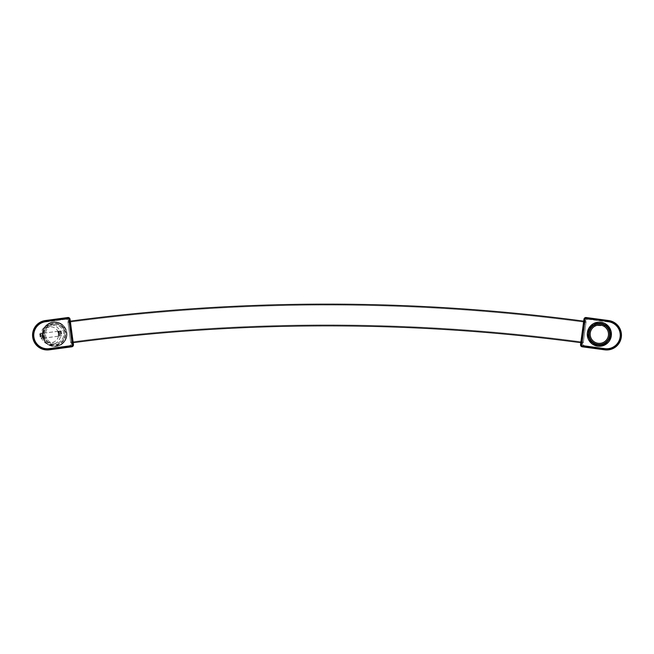 <?xml version="1.0" encoding="UTF-8"?>
<svg xmlns="http://www.w3.org/2000/svg" width="654" height="654" viewBox="0 0 654 654"><rect width="100%" height="100%" fill="white"/><g stroke="black" fill="none" stroke-linecap="round" stroke-linejoin="round"><path stroke-width="0.49" stroke-dasharray="3.27 2.45" d="M73.183 342.647A1923.725 1923.725 0 0 0 70.746 342.974L67.861 321.506L70.746 342.974A1923.725 1923.725 0 0 1 583.254 342.974L586.139 321.506L583.254 342.974A1923.725 1923.725 0 0 0 70.746 342.974L67.861 321.506A1945.388 1945.388 0 0 1 586.139 321.506A1945.388 1945.388 0 0 0 67.861 321.506L70.746 342.974A1923.725 1923.725 0 0 1 583.254 342.974L586.139 321.506L583.254 342.974A1923.725 1923.725 0 0 0 70.746 342.974L67.861 321.506A1945.388 1945.388 0 0 1 586.139 321.506A1945.388 1945.388 0 0 0 67.861 321.506L70.746 342.974A1923.725 1923.725 0 0 1 583.254 342.974L586.139 321.506L583.254 342.974A1923.725 1923.725 0 0 0 70.746 342.974L67.861 321.506A1945.388 1945.388 0 0 1 586.139 321.506A1945.388 1945.388 0 0 0 67.861 321.506L70.746 342.974A1923.725 1923.725 0 0 1 583.254 342.974L586.139 321.506L583.254 342.974A1923.725 1923.725 0 0 0 70.746 342.974L67.861 321.506A1945.388 1945.388 0 0 1 586.139 321.506A1945.388 1945.388 0 0 0 67.861 321.506L70.746 342.974A1923.725 1923.725 0 0 1 583.254 342.974L586.139 321.506L583.254 342.974A1923.725 1923.725 0 0 0 70.746 342.974L67.861 321.506A1945.388 1945.388 0 0 1 586.139 321.506A1945.388 1945.388 0 0 0 67.861 321.506L70.746 342.974A1923.725 1923.725 0 0 1 583.254 342.974L586.139 321.506L583.254 342.974A1923.725 1923.725 0 0 0 70.746 342.974L67.861 321.506A1945.388 1945.388 0 0 1 586.139 321.506A1945.388 1945.388 0 0 0 67.861 321.506L70.746 342.974A1923.725 1923.725 0 0 1 583.254 342.974L586.139 321.506L583.254 342.974A1923.725 1923.725 0 0 0 70.746 342.974L67.861 321.506A1945.388 1945.388 0 0 1 586.139 321.506A1945.388 1945.388 0 0 0 67.861 321.506L70.746 342.974A1923.725 1923.725 0 0 1 583.254 342.974L586.139 321.506L583.254 342.974A1923.725 1923.725 0 0 0 70.746 342.974L67.861 321.506A1945.388 1945.388 0 0 1 586.139 321.506A1945.388 1945.388 0 0 0 67.861 321.506L70.746 342.974A1923.725 1923.725 0 0 1 583.254 342.974L586.139 321.506L583.254 342.974A1923.725 1923.725 0 0 0 70.746 342.974L67.861 321.506A1945.388 1945.388 0 0 1 586.139 321.506A1945.388 1945.388 0 0 0 67.861 321.506L70.746 342.974A1923.725 1923.725 0 0 1 583.254 342.974L586.139 321.506L583.254 342.974A1923.725 1923.725 0 0 0 580.817 342.647M67.975 322.381L70.624 342.091L67.975 322.381A1944.505 1944.505 0 0 1 586.025 322.381L583.376 342.091L586.025 322.381A1944.505 1944.505 0 0 0 67.975 322.381L70.624 342.091A1924.616 1924.616 0 0 1 583.376 342.091A1924.616 1924.616 0 0 0 70.624 342.091L67.975 322.381A1944.505 1944.505 0 0 1 586.025 322.381L583.376 342.091L586.025 322.381A1944.505 1944.505 0 0 0 67.975 322.381L70.624 342.091A1924.616 1924.616 0 0 1 583.376 342.091A1924.616 1924.616 0 0 0 70.624 342.091L67.975 322.381A1944.505 1944.505 0 0 1 586.025 322.381L583.376 342.091L586.025 322.381A1944.505 1944.505 0 0 0 67.975 322.381L70.624 342.091A1924.616 1924.616 0 0 1 583.376 342.091A1924.616 1924.616 0 0 0 70.624 342.091L67.975 322.381A1944.505 1944.505 0 0 1 586.025 322.381L583.376 342.091L586.025 322.381A1944.505 1944.505 0 0 0 67.975 322.381L70.624 342.091A1924.616 1924.616 0 0 1 583.376 342.091A1924.616 1924.616 0 0 0 70.624 342.091L67.975 322.381A1944.505 1944.505 0 0 1 586.025 322.381L583.376 342.091L586.025 322.381A1944.505 1944.505 0 0 0 67.975 322.381L70.624 342.091A1924.616 1924.616 0 0 1 583.376 342.091A1924.616 1924.616 0 0 0 70.624 342.091L67.975 322.381A1944.505 1944.505 0 0 1 586.025 322.381L583.376 342.091L586.025 322.381A1944.505 1944.505 0 0 0 67.975 322.381L70.624 342.091A1924.616 1924.616 0 0 1 583.376 342.091A1924.616 1924.616 0 0 0 70.624 342.091L67.975 322.381A1944.505 1944.505 0 0 1 586.025 322.381L583.376 342.091L586.025 322.381A1944.505 1944.505 0 0 0 67.975 322.381L70.624 342.091A1924.616 1924.616 0 0 1 583.376 342.091A1924.616 1924.616 0 0 0 70.624 342.091L67.975 322.381A1944.505 1944.505 0 0 1 586.025 322.381L583.376 342.091L586.025 322.381A1944.505 1944.505 0 0 0 67.975 322.381L70.624 342.091A1924.616 1924.616 0 0 1 583.376 342.091A1924.616 1924.616 0 0 0 70.624 342.091L67.975 322.381A1944.505 1944.505 0 0 1 586.025 322.381L583.376 342.091L586.025 322.381A1944.505 1944.505 0 0 0 67.975 322.381L70.624 342.091A1924.616 1924.616 0 0 1 583.376 342.091A1924.616 1924.616 0 0 0 70.624 342.091L67.975 322.381A1944.505 1944.505 0 0 1 586.025 322.381L583.376 342.091L586.025 322.381A1944.505 1944.505 0 0 0 67.975 322.381L70.624 342.091A1924.616 1924.616 0 0 1 583.376 342.091A1924.616 1924.616 0 0 0 70.624 342.091L67.975 322.381A1944.505 1944.505 0 0 1 586.025 322.381A1944.505 1944.505 0 0 0 67.975 322.381L70.624 342.091A1924.616 1924.616 0 0 1 583.376 342.091A1924.616 1924.616 0 0 0 70.624 342.091L67.975 322.381A1944.505 1944.505 0 0 1 586.025 322.381A1944.505 1944.505 0 0 0 67.975 322.381L70.624 342.091A1924.616 1924.616 0 0 1 583.376 342.091A1924.616 1924.616 0 0 0 70.624 342.091L67.975 322.381A1944.505 1944.505 0 0 1 586.025 322.381A1944.505 1944.505 0 0 0 67.975 322.381L70.624 342.091A1924.616 1924.616 0 0 1 583.376 342.091A1924.616 1924.616 0 0 0 70.624 342.091L67.975 322.381A1944.505 1944.505 0 0 1 586.025 322.381A1944.505 1944.505 0 0 0 67.975 322.381L70.624 342.091A1924.616 1924.616 0 0 1 583.376 342.091A1924.616 1924.616 0 0 0 70.624 342.091L67.975 322.381A1944.505 1944.505 0 0 1 586.025 322.381A1944.505 1944.505 0 0 0 67.975 322.381L70.624 342.091A1924.616 1924.616 0 0 1 583.376 342.091A1924.616 1924.616 0 0 0 70.624 342.091L67.975 322.381A1944.505 1944.505 0 0 1 586.025 322.381A1944.505 1944.505 0 0 0 67.975 322.381L70.624 342.091A1924.616 1924.616 0 0 1 583.376 342.091A1924.616 1924.616 0 0 0 70.624 342.091L67.975 322.381A1944.505 1944.505 0 0 1 586.025 322.381A1944.505 1944.505 0 0 0 67.975 322.381L70.624 342.091A1924.616 1924.616 0 0 1 583.376 342.091A1924.616 1924.616 0 0 0 70.624 342.091L67.975 322.381A1944.505 1944.505 0 0 1 586.025 322.381M70.297 321.179A1945.388 1945.388 0 0 0 67.861 321.506A1945.388 1945.388 0 0 1 586.139 321.506A1945.388 1945.388 0 0 0 583.703 321.179M67.861 321.506L70.746 342.974L67.861 321.506A1945.388 1945.388 0 0 1 586.139 321.506A1945.388 1945.388 0 0 0 67.861 321.506A1945.388 1945.388 0 0 1 586.139 321.506A1945.388 1945.388 0 0 0 67.861 321.506A1945.388 1945.388 0 0 1 586.139 321.506A1945.388 1945.388 0 0 0 67.861 321.506A1945.388 1945.388 0 0 1 586.139 321.506A1945.388 1945.388 0 0 0 67.861 321.506A1945.388 1945.388 0 0 1 586.139 321.506A1945.388 1945.388 0 0 0 67.861 321.506A1945.388 1945.388 0 0 1 586.139 321.506A1945.388 1945.388 0 0 0 67.861 321.506A1945.388 1945.388 0 0 1 586.139 321.506A1945.388 1945.388 0 0 0 67.861 321.506A1945.388 1945.388 0 0 1 586.139 321.506M70.746 342.974A1923.725 1923.725 0 0 1 583.254 342.974A1923.725 1923.725 0 0 0 70.746 342.974A1923.725 1923.725 0 0 1 583.254 342.974A1923.725 1923.725 0 0 0 70.746 342.974A1923.725 1923.725 0 0 1 583.254 342.974A1923.725 1923.725 0 0 0 70.746 342.974A1923.725 1923.725 0 0 1 583.254 342.974A1923.725 1923.725 0 0 0 70.746 342.974A1923.725 1923.725 0 0 1 583.254 342.974A1923.725 1923.725 0 0 0 70.746 342.974A1923.725 1923.725 0 0 1 583.254 342.974A1923.725 1923.725 0 0 0 70.746 342.974A1923.725 1923.725 0 0 1 583.254 342.974A1923.725 1923.725 0 0 0 70.746 342.974A1923.725 1923.725 0 0 1 583.254 342.974M73.444 344.593L70.035 319.226A1.97 1.97 0 0 0 67.82 317.533L45.33 320.558A14.723 14.723 0 0 0 32.7 337.104L32.716 337.202A14.723 14.723 0 0 0 49.263 349.833L71.752 346.808A1.97 1.97 0 0 0 73.444 344.593M72.275 344.756L68.866 319.381A0.785 0.785 0 0 0 67.975 318.702L45.486 321.727A13.538 13.538 0 0 0 33.869 336.949L33.885 337.047A13.538 13.538 0 0 0 49.107 348.664L71.597 345.639A0.785 0.785 0 0 0 72.275 344.756L68.866 319.381A0.785 0.785 0 0 0 67.975 318.702L45.486 321.727A13.538 13.538 0 0 0 33.869 336.949L33.885 337.047A13.538 13.538 0 0 0 49.107 348.664L71.597 345.639A0.785 0.785 0 0 0 72.275 344.756M72.406 344.241L73.379 344.11L70.101 319.716L73.379 344.11A2.461 2.461 0 0 1 71.27 346.873L49.312 349.825L71.27 346.873A2.461 2.461 0 0 0 73.379 344.11L70.101 319.716A2.461 2.461 0 0 0 67.329 317.599L45.379 320.55L67.329 317.599A2.461 2.461 0 0 1 70.101 319.716L73.379 344.11A2.461 2.461 0 0 1 71.27 346.873L49.312 349.825A14.772 14.772 0 0 1 32.708 337.153A14.772 14.772 0 0 1 45.379 320.55L67.329 317.599L45.379 320.55A14.772 14.772 0 0 0 32.708 337.153A14.772 14.772 0 0 0 49.312 349.825L71.27 346.873L71.139 345.901L49.181 348.852A13.783 13.783 0 0 1 33.681 337.023A13.783 13.783 0 0 1 45.51 321.531L67.468 318.58A1.48 1.48 0 0 1 69.128 319.847L72.406 344.241A1.48 1.48 0 0 1 71.139 345.901M71.744 331.913L70.37 321.711L71.744 331.913M70.567 332.068L69.201 321.866L70.567 332.068M583.965 319.226L580.556 344.593A1.97 1.97 0 0 0 582.248 346.808L604.737 349.833A14.723 14.723 0 0 0 621.284 337.202L621.3 337.104A14.723 14.723 0 0 0 608.67 320.558L586.18 317.533A1.97 1.97 0 0 0 583.965 319.226M585.134 319.381L581.725 344.756A0.785 0.785 0 0 0 582.403 345.639L604.893 348.664A13.538 13.538 0 0 0 620.115 337.047L620.131 336.949A13.538 13.538 0 0 0 608.514 321.727L586.025 318.702A0.785 0.785 0 0 0 585.134 319.381L581.725 344.756A0.785 0.785 0 0 0 582.403 345.639L604.893 348.664A13.538 13.538 0 0 0 620.115 337.047L620.131 336.949A13.538 13.538 0 0 0 608.514 321.727L586.025 318.702A0.785 0.785 0 0 0 585.134 319.381M584.872 319.847L583.899 319.716L580.621 344.11L583.899 319.716A2.461 2.461 0 0 1 586.671 317.599L608.621 320.55L586.671 317.599A2.461 2.461 0 0 0 583.899 319.716L580.621 344.11A2.461 2.461 0 0 0 582.73 346.873L604.688 349.825L582.73 346.873A2.461 2.461 0 0 1 580.621 344.11L583.899 319.716A2.461 2.461 0 0 1 586.671 317.599L608.621 320.55A14.772 14.772 0 0 1 621.292 337.153A14.772 14.772 0 0 1 604.688 349.825L582.73 346.873L604.688 349.825A14.772 14.772 0 0 0 621.292 337.153A14.772 14.772 0 0 0 608.621 320.55L586.671 317.599L586.532 318.58L608.49 321.531A13.783 13.783 0 0 1 620.319 337.023A13.783 13.783 0 0 1 604.819 348.852L582.861 345.901A1.48 1.48 0 0 1 581.594 344.241L584.872 319.847A1.48 1.48 0 0 1 586.532 318.58M582.256 331.913L583.63 321.711L582.256 331.913M583.433 332.068L584.799 321.866L583.433 332.068M70.624 342.091A1924.616 1924.616 0 0 1 583.376 342.091M68.94 321.809L71.711 342.394A2.951 2.951 0 0 1 69.177 345.713A2.951 2.951 0 0 0 71.711 342.394A2.951 2.951 0 0 1 69.177 345.713L49.124 348.41A13.342 13.342 0 0 1 34.122 336.965A13.342 13.342 0 0 1 45.567 321.964L65.621 319.275A2.951 2.951 0 0 1 68.94 321.809A2.951 2.951 0 0 0 65.621 319.275A2.951 2.951 0 0 1 68.94 321.809L71.711 342.394L68.94 321.809A2.951 2.951 0 0 0 65.621 319.275L45.567 321.964A13.342 13.342 0 0 0 34.122 336.965A13.342 13.342 0 0 0 49.124 348.41A13.342 13.342 0 0 1 34.122 336.965A13.342 13.342 0 0 1 45.567 321.964A13.342 13.342 0 0 0 34.122 336.965A13.342 13.342 0 0 0 49.124 348.41L69.177 345.713A2.951 2.951 0 0 0 71.711 342.394L68.94 321.809M42.191 333.401L43.017 333.287L42.894 334.374L41.652 333.475L58.639 331.186L58.255 332.306L58.116 331.259L42.747 333.319L43.671 338.167L42.306 338.347L59.293 336.066L43.409 338.2L43.262 337.153A7.881 7.881 0 0 1 42.894 334.374L42.845 338.273M58.116 331.259L58.77 336.14L58.631 335.085L59.874 335.993L59.326 336.066L58.639 331.186L61.157 330.85L57.846 331.292L58.476 336.181L58.116 331.259M41.652 333.475L39.706 333.736L41.652 333.475L42.306 338.347L40.36 338.608L42.306 338.347L41.652 333.475M60.716 335.878L61.811 335.731L60.716 335.878L60.062 330.998M58.255 332.306L58.631 335.085A7.881 7.881 0 0 0 58.255 332.306M43.017 333.287A7.881 7.881 0 0 1 57.846 331.292M40.998 336.042A9.843 9.843 0 0 1 49.451 324.973A9.843 9.843 0 0 1 60.52 333.417A9.843 9.843 0 0 1 52.075 344.486A9.843 9.843 0 0 1 40.998 336.042M58.705 331.177L59.359 336.058M58.5 336.172A7.881 7.881 0 0 1 43.671 338.167M42.158 333.401L42.812 338.281M39.959 333.695L40.613 338.576M39.706 333.736L40.36 338.608M42.224 333.393L42.878 338.273M43.041 333.287L43.695 338.159L43.041 333.287M61.157 330.85L61.811 335.731M60.904 330.883L61.558 335.764M604.876 348.41L584.823 345.713A2.951 2.951 0 0 1 582.289 342.394A2.951 2.951 0 0 0 584.823 345.713A2.951 2.951 0 0 1 582.289 342.394L585.06 321.809A2.951 2.951 0 0 1 588.379 319.275A2.951 2.951 0 0 0 585.06 321.809A2.951 2.951 0 0 1 588.379 319.275L608.433 321.964A13.342 13.342 0 0 1 619.878 336.965A13.342 13.342 0 0 1 604.876 348.41L584.823 345.713L604.876 348.41A13.342 13.342 0 0 0 619.878 336.965A13.342 13.342 0 0 0 608.433 321.964A13.342 13.342 0 0 1 619.878 336.965A13.342 13.342 0 0 1 604.876 348.41A13.342 13.342 0 0 0 619.878 336.965A13.342 13.342 0 0 0 608.433 321.964L588.379 319.275A2.951 2.951 0 0 0 585.06 321.809L582.289 342.394A2.951 2.951 0 0 0 584.823 345.713L604.876 348.41M587.137 332.567A12.312 12.312 0 0 1 600.977 322.005A12.312 12.312 0 0 1 611.539 335.845A12.312 12.312 0 0 1 597.699 346.407A12.312 12.312 0 0 1 587.137 332.567A12.312 12.312 0 0 1 600.977 322.005A12.312 12.312 0 0 1 611.539 335.845A12.312 12.312 0 0 1 597.699 346.407A12.312 12.312 0 0 1 587.137 332.567A12.312 12.312 0 0 1 600.977 322.005A12.312 12.312 0 0 1 611.539 335.845A12.312 12.312 0 0 1 597.699 346.407A12.312 12.312 0 0 1 587.137 332.567A12.312 12.312 0 0 1 600.977 322.005A12.312 12.312 0 0 1 611.539 335.845A12.312 12.312 0 0 1 597.699 346.407A12.312 12.312 0 0 1 587.137 332.567A12.312 12.312 0 0 0 597.699 346.407A12.312 12.312 0 0 0 611.539 335.845A12.312 12.312 0 0 0 600.977 322.005A12.312 12.312 0 0 0 587.137 332.567A12.312 12.312 0 0 0 597.699 346.407A12.312 12.312 0 0 0 611.539 335.845A12.312 12.312 0 0 0 600.977 322.005A12.312 12.312 0 0 0 587.137 332.567A12.312 12.312 0 0 0 597.699 346.407A12.312 12.312 0 0 0 611.539 335.845A12.312 12.312 0 0 0 600.977 322.005A12.312 12.312 0 0 0 587.137 332.567A12.312 12.312 0 0 0 597.699 346.407A12.312 12.312 0 0 0 611.539 335.845A12.312 12.312 0 0 0 600.977 322.005A12.312 12.312 0 0 0 587.137 332.567A12.312 12.312 0 0 1 600.977 322.005A12.312 12.312 0 0 1 611.539 335.845A12.312 12.312 0 0 1 597.699 346.407A12.312 12.312 0 0 1 587.137 332.567A12.312 12.312 0 0 0 597.699 346.407A12.312 12.312 0 0 0 611.539 335.845A12.312 12.312 0 0 0 600.977 322.005A12.312 12.312 0 0 0 587.137 332.567M608.424 335.428A9.172 9.172 0 0 1 598.116 343.293A9.172 9.172 0 0 1 590.243 332.984A9.172 9.172 0 0 1 600.56 325.112A9.172 9.172 0 0 1 608.424 335.428A9.172 9.172 0 0 0 600.56 325.112A9.172 9.172 0 0 0 590.243 332.984A9.172 9.172 0 0 0 598.116 343.293A9.172 9.172 0 0 0 608.424 335.428A9.172 9.172 0 0 0 600.56 325.112A9.172 9.172 0 0 0 590.243 332.984A9.172 9.172 0 0 1 600.56 325.112A9.172 9.172 0 0 1 608.424 335.428M589.115 332.829A10.317 10.317 0 0 0 597.96 344.429A10.317 10.317 0 0 0 609.561 335.584A10.317 10.317 0 0 0 600.707 323.983A10.317 10.317 0 0 0 589.115 332.829A10.317 10.317 0 0 1 600.707 323.983A10.317 10.317 0 0 1 609.561 335.584A10.317 10.317 0 0 0 600.707 323.983A10.317 10.317 0 0 0 589.115 332.829A10.317 10.317 0 0 0 597.96 344.429A10.317 10.317 0 0 0 609.561 335.584A10.317 10.317 0 0 1 597.96 344.429A10.317 10.317 0 0 1 589.115 332.829M608.49 321.531L608.621 320.55A14.772 14.772 0 0 1 621.292 337.153A14.772 14.772 0 0 1 604.688 349.825L604.819 348.852M582.861 345.901L582.73 346.873A2.461 2.461 0 0 1 580.621 344.11L581.594 344.241M49.181 348.852L49.312 349.825A14.772 14.772 0 0 1 32.708 337.153A14.772 14.772 0 0 1 45.379 320.55L45.51 321.531M67.468 318.58L67.329 317.599A2.461 2.461 0 0 1 70.101 319.716L69.128 319.847M66.863 332.567A12.312 12.312 0 0 0 53.023 322.005A12.312 12.312 0 0 0 42.461 335.845A12.312 12.312 0 0 0 56.301 346.407A12.312 12.312 0 0 0 66.863 332.567A12.312 12.312 0 0 0 53.023 322.005A12.312 12.312 0 0 0 42.461 335.845A12.312 12.312 0 0 0 56.301 346.407A12.312 12.312 0 0 0 66.863 332.567A12.312 12.312 0 0 0 53.023 322.005A12.312 12.312 0 0 0 42.461 335.845A12.312 12.312 0 0 0 56.301 346.407A12.312 12.312 0 0 0 66.863 332.567A12.312 12.312 0 0 0 53.023 322.005A12.312 12.312 0 0 0 42.461 335.845A12.312 12.312 0 0 0 56.301 346.407A12.312 12.312 0 0 0 66.863 332.567A12.312 12.312 0 0 0 53.023 322.005A12.312 12.312 0 0 0 42.461 335.845A12.312 12.312 0 0 0 56.301 346.407A12.312 12.312 0 0 0 66.863 332.567M45.576 335.428A9.172 9.172 0 0 0 55.884 343.293A9.172 9.172 0 0 0 63.757 332.984A9.172 9.172 0 0 0 53.44 325.112A9.172 9.172 0 0 0 45.576 335.428A9.172 9.172 0 0 0 55.884 343.293A9.172 9.172 0 0 0 63.757 332.984A9.172 9.172 0 0 0 53.44 325.112A9.172 9.172 0 0 0 45.576 335.428A9.172 9.172 0 0 0 55.884 343.293A9.172 9.172 0 0 0 63.757 332.984M44.439 335.584A10.317 10.317 0 0 0 56.04 344.429A10.317 10.317 0 0 0 64.885 332.829A10.317 10.317 0 0 1 56.04 344.429A10.317 10.317 0 0 1 44.439 335.584A10.317 10.317 0 0 1 53.293 323.983A10.317 10.317 0 0 1 64.885 332.829A10.317 10.317 0 0 0 53.293 323.983A10.317 10.317 0 0 0 44.439 335.584M40.801 333.581L41.464 338.461M40.548 333.622L41.21 338.494M59.212 331.112L59.874 335.993L59.212 331.112M60.315 330.965L60.969 335.845M611.049 335.78A11.813 11.813 0 0 1 597.764 345.917A11.813 11.813 0 0 1 587.627 332.633A11.813 11.813 0 0 1 600.912 322.496A11.813 11.813 0 0 1 611.049 335.78A11.813 11.813 0 0 0 600.912 322.496A11.813 11.813 0 0 0 587.627 332.633A11.813 11.813 0 0 0 597.764 345.917A11.813 11.813 0 0 0 611.049 335.78L610.542 330.466L607.885 326.052L591.592 325.283L588.935 328.594L587.627 332.633C587.194 338.208 589.45 342.312 594.388 344.936C611.604 346.857 608.719 339.581 611.049 335.78L609.16 340.767C601.296 348.32 594.347 347.552 588.314 338.47L587.627 332.633L591.053 325.782C598.018 320.632 604.19 321.457 609.553 328.275L611.049 335.78M610.133 335.657A10.897 10.897 0 0 0 600.789 323.403A10.897 10.897 0 0 0 588.535 332.755A10.897 10.897 0 0 0 597.887 345.001A10.897 10.897 0 0 0 610.133 335.657M582.73 346.873A2.461 2.461 0 0 1 580.621 344.11M43.867 335.657A10.897 10.897 0 0 0 56.113 345.001A10.897 10.897 0 0 0 65.465 332.755A10.897 10.897 0 0 0 53.211 323.403A10.897 10.897 0 0 0 43.867 335.657M67.329 317.599A2.461 2.461 0 0 1 70.101 319.716M42.951 335.78A11.813 11.813 0 0 0 56.236 345.917A11.813 11.813 0 0 0 66.373 332.633A11.813 11.813 0 0 0 53.088 322.496A11.813 11.813 0 0 0 42.951 335.78L43.458 330.466L46.115 326.052C51.339 321.474 56.767 321.22 62.408 325.283L66.373 332.633C66.806 338.208 64.55 342.312 59.612 344.936C42.396 346.857 45.281 339.581 42.951 335.78M69.201 321.866L70.37 321.711M71.94 342.263L73.109 342.107M582.06 342.263L580.891 342.107M584.799 321.866L583.63 321.711"/><path stroke-width="0.98" d="M73.444 344.593L70.035 319.226A1.97 1.97 0 0 0 67.82 317.533L45.33 320.558A14.723 14.723 0 0 0 32.7 337.104L32.716 337.202A14.723 14.723 0 0 0 49.263 349.833L71.752 346.808A1.97 1.97 0 0 0 73.444 344.593M583.965 319.226L580.556 344.593A1.97 1.97 0 0 0 582.248 346.808L604.737 349.833A14.723 14.723 0 0 0 621.284 337.202L621.3 337.104A14.723 14.723 0 0 0 608.67 320.558L586.18 317.533A1.97 1.97 0 0 0 583.965 319.226M583.703 321.179A1945.388 1945.388 0 0 0 70.297 321.179M580.817 342.647A1923.725 1923.725 0 0 0 73.183 342.647M69.128 319.847L70.101 319.716A2.461 2.461 0 0 0 67.329 317.599L67.468 318.58L45.51 321.531A13.783 13.783 0 0 0 33.681 337.023A13.783 13.783 0 0 0 49.181 348.852L71.139 345.901A1.48 1.48 0 0 0 72.406 344.241L69.128 319.847A1.48 1.48 0 0 0 67.468 318.58M45.51 321.531L45.379 320.55A14.772 14.772 0 0 0 32.708 337.153A14.772 14.772 0 0 0 49.312 349.825L49.181 348.852M71.139 345.901L71.27 346.873A2.461 2.461 0 0 0 73.379 344.11L72.406 344.241M581.594 344.241L580.621 344.11A2.461 2.461 0 0 0 582.73 346.873L582.861 345.901L604.819 348.852A13.783 13.783 0 0 0 620.319 337.023A13.783 13.783 0 0 0 608.49 321.531L586.532 318.58A1.48 1.48 0 0 0 584.872 319.847L581.594 344.241A1.48 1.48 0 0 0 582.861 345.901M604.819 348.852L604.688 349.825A14.772 14.772 0 0 0 621.292 337.153A14.772 14.772 0 0 0 608.621 320.55L608.49 321.531M586.532 318.58L586.671 317.599A2.461 2.461 0 0 0 583.899 319.716L584.872 319.847M608.424 335.428A9.172 9.172 0 0 1 598.116 343.293A9.172 9.172 0 0 1 590.243 332.984A9.172 9.172 0 0 1 600.56 325.112A9.172 9.172 0 0 1 608.424 335.428A9.172 9.172 0 0 1 598.116 343.293A9.172 9.172 0 0 1 590.243 332.984A9.172 9.172 0 0 0 598.116 343.293A9.172 9.172 0 0 0 608.424 335.428M609.561 335.584A10.317 10.317 0 0 1 597.96 344.429A10.317 10.317 0 0 1 589.115 332.829A10.317 10.317 0 0 1 600.707 323.983A10.317 10.317 0 0 1 609.561 335.584M71.27 346.873A2.461 2.461 0 0 0 73.379 344.11M610.133 335.657A10.897 10.897 0 0 1 597.887 345.001A10.897 10.897 0 0 1 588.535 332.755A10.897 10.897 0 0 1 600.789 323.403A10.897 10.897 0 0 1 610.133 335.657M586.671 317.599A2.461 2.461 0 0 0 583.899 319.716"/></g></svg>
